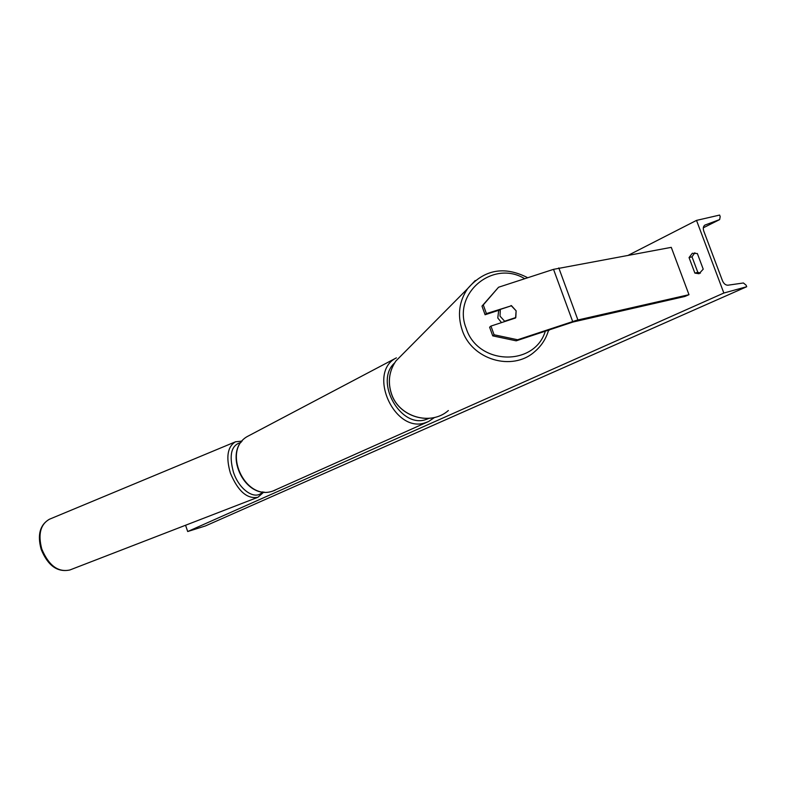 <?xml version="1.0" encoding="UTF-8"?>
<svg xmlns="http://www.w3.org/2000/svg" width="786" height="786" viewBox="0 0 786 786"><rect width="100%" height="100%" fill="white"/><g stroke="black" fill="none" stroke-linecap="round" stroke-linejoin="round"><path stroke-width="1.18" d="M510.34 306.108L486.416 313.594L483.282 304.929L481.985 306.127L485.1 314.754L486.416 313.594M492.743 335.868L494.089 334.777L517.62 339.768L516.186 340.829L492.743 335.868L489.609 327.212L490.945 326.092L515.577 317.976L516.127 310.814L511.047 305.518M481.985 306.127L498.55 287.244L553.531 269.343L671.273 247.354L688.988 294.691L576.659 320.275L517.62 339.768M516.186 340.829L573.023 322.014L684.832 296.479L688.988 294.691M499.65 309.979L485.1 314.754M490.945 326.092L494.089 334.777M498.55 287.244L483.282 304.929M500.328 309.399L511.519 305.725L516.127 310.814L515.812 317.534L504.622 321.219L500.004 316.119L500.328 309.399L499.09 310.165M501.537 322.604L497.784 317.986L498.707 310.293M515.036 318.153L515.812 317.534M504.622 321.219L503.865 321.838M694.863 252.768L692.004 256.825L689.047 257.572L694.873 273.096L699.029 273.744L703.224 269.166L697.359 253.544L692.328 253.269L689.047 257.572M696.514 220.394L723.847 293.031L746.7 286.733L746.12 285.2L743.418 282.98L727.954 285.2C725.635 285.249 723.808 283.746 722.452 280.7L703.794 231.153C702.871 228.264 703.244 226.24 704.924 225.081L719.652 219.579L720.192 216.592L719.622 215.069L696.514 220.394L628.486 255.175M185.565 525.254L187.697 531.533L723.847 293.031M692.004 256.825L697.821 272.329L700.444 273.125M187.697 531.533L205.401 525.952L746.7 286.733M697.821 272.329L694.873 273.096M549.66 329.717L548.343 330.965M558.797 267.918L577.907 319.971M553.531 269.343L572.66 321.494M394.552 363.004C374.018 381.465 400.644 428.95 426.14 419.469L429.028 418.358M434.579 417.454L428.557 421.522L425.511 422.681C394.474 434.069 366.767 372.24 396.409 357.856L248.376 435.955C221.298 449.209 244.584 501.566 272.909 491.024L427.889 421.817M249.417 435.405L248.376 435.955C220.974 449.572 244.082 501.576 272.84 491.054L275.139 490.209M524.724 278.716C493.028 259.262 451.979 293.61 466.206 328.381C477.613 365.205 534.568 366.964 545.317 331.161M548.608 330.071C546.093 338.776 541.397 346.027 534.509 351.823C512.207 371.709 471.757 359.674 462.207 330.13C457.265 315.107 459.073 301.284 467.631 288.639L475.225 280.543M403.454 353.366L395.928 360.961C389.119 370.972 387.626 381.888 391.448 393.698C398.826 416.944 430.64 426.277 448.364 410.528C430.561 426.317 398.767 416.983 391.408 393.757C387.586 381.937 389.09 371.002 395.928 360.961L467.631 288.639C484.382 269.392 504.416 265.756 527.73 277.743M719.593 219.618L703.323 227.793L719.495 219.658M704.737 225.189L705.248 224.934M235.702 441.712L49.351 519.271C39.919 524.822 37.197 534.863 41.186 549.414C47.897 565.733 57.466 572.581 69.875 569.978C58.115 572.532 48.761 565.576 41.805 549.1C37.895 534.372 40.41 524.429 49.351 519.271L49.616 519.163M262.524 491.849C255.627 500.908 239.239 490.13 233.432 472.16C228.775 454.868 231.33 444.955 241.076 442.439M242.157 441.084L235.486 441.801C227.478 446.694 225.788 457.147 230.406 473.162C237.981 491.221 247.168 499.257 257.955 497.263L263.9 491.997M69.875 569.978L257.818 497.312"/></g></svg>
